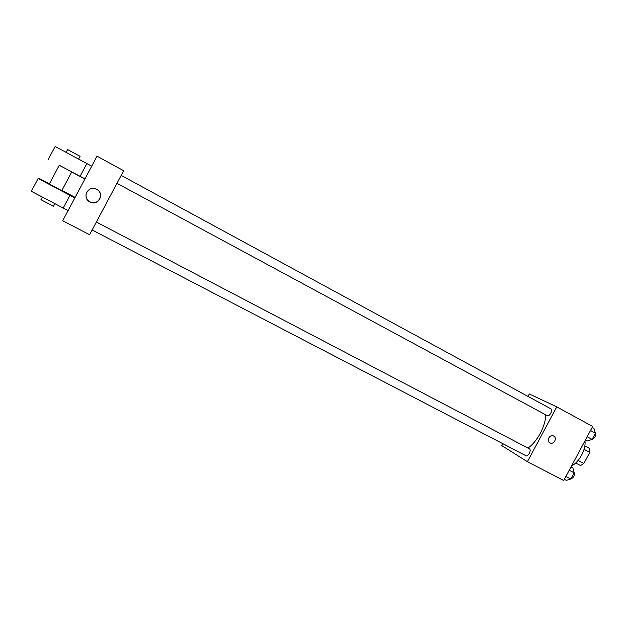 <?xml version="1.0" encoding="UTF-8"?>
<svg xmlns="http://www.w3.org/2000/svg" width="627" height="627" viewBox="0 0 627 627"><rect width="100%" height="100%" fill="white"/><g stroke="black" fill="none" stroke-linecap="round" stroke-linejoin="round"><path stroke-width="0.94" d="M584.05 449.347L589.772 452.404L589.67 448.501L584.819 445.899M589.772 452.404L583.839 463.471L580.539 465.524L575.704 462.977M578.125 460.445L583.839 463.471M571.573 465.837C579.105 462.491 586.261 449.136 584.92 440.946M528.012 396.413L529.329 393.96L556.76 406.876L592.68 426.462L563.712 480.517L527.401 461.691L501.702 445.562L502.729 443.642M556.76 406.876L527.401 461.691M549.981 442.874L549.848 442.803C546.031 440.757 549.942 433.829 553.649 436.055C557.599 437.983 553.766 445.092 549.981 442.874L549.848 442.803C546.031 440.75 549.942 433.829 553.649 436.055C557.599 437.983 553.766 445.092 549.981 442.874M527.934 448.062C537.112 442.004 545.733 425.929 545.756 414.831M116.959 183.311L547.277 415.662C549.44 416.955 553.273 409.917 550.968 408.882L121.176 175.388M525.849 455.672L525.912 455.704C528.075 457.052 531.774 449.857 529.439 448.846L96.354 222.036M123.66 170.724L89.606 234.717L62.692 220.767L97.028 156.201L123.66 170.724M89.935 201.957C81.283 197.771 88.391 184.463 96.683 189.33C105.093 193.469 98.463 206.479 90.186 202.082L89.935 201.957M86.816 191.933C85.084 195.977 86.126 199.261 89.935 201.792L90.178 201.91C98.361 206.259 104.921 193.39 96.605 189.307L95.273 188.743M72.105 172.096L59.283 165.238M84.966 178.875L59.244 165.293M71.721 171.986L84.88 179.04M49.282 184.04L62.128 190.859M49.392 183.836L39.697 178.742L38.153 178.483L74.832 197.928M75.122 197.38L61.916 190.42M38.153 178.483L31.35 191.282L68.084 210.617M40.959 199.707L53.507 206.236L54.87 203.673M48.357 159.289L55.16 146.483L91.722 166.179M78.571 159.086L80.052 156.319L67.614 149.563M86.863 163.553L80.099 176.273M69.958 195.35L63.194 208.062M570.97 466.966L572.906 467.985L574.199 472.813L570.868 479.028L566.283 480.337L564.347 479.334M569.23 470.211L574.199 472.813M565.899 476.442L570.868 479.028M570.931 478.903C573.838 477.484 574.881 475.29 574.066 472.335M592.092 427.567L594.004 428.609L595.431 433.194L592.1 439.417L587.381 440.969L585.461 439.935M590.509 430.522L595.431 433.194M587.17 436.753L592.1 439.417M591.755 439.527C594.615 438.492 595.822 436.408 595.391 433.265M92.138 229.96L525.912 455.704M59.291 165.214L49.251 184.103M71.752 171.923L61.799 190.639M40.88 199.841L42.354 197.082M67.661 149.469L66.109 152.385"/></g></svg>
